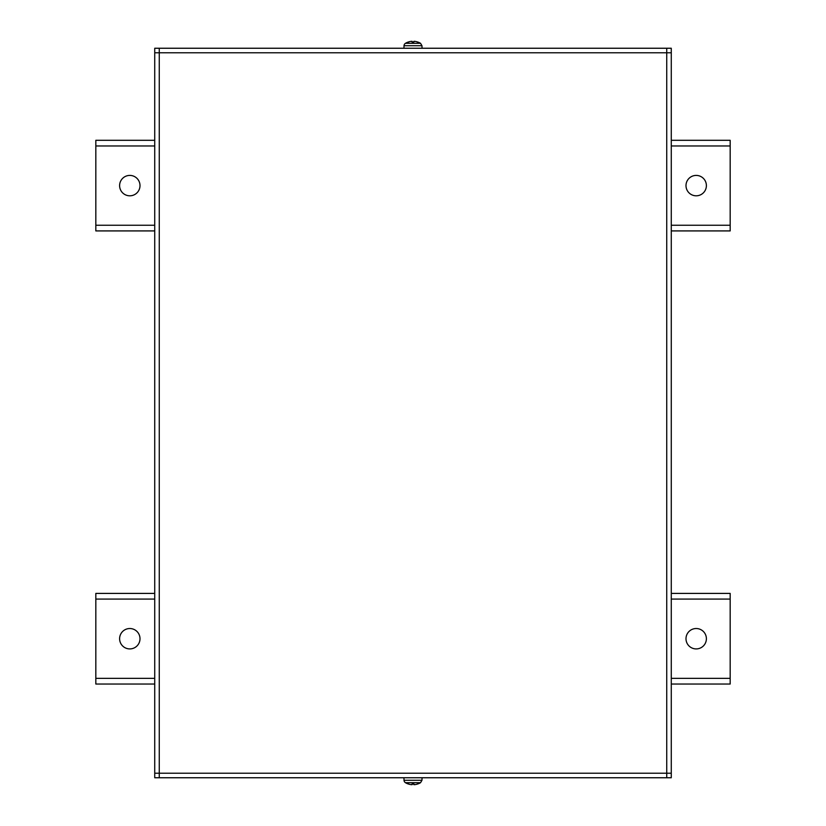 <?xml version="1.0" encoding="UTF-8"?>
<svg xmlns="http://www.w3.org/2000/svg" width="826" height="826" viewBox="0 0 826 826"><rect width="100%" height="100%" fill="white"/><g stroke="black" fill="none" stroke-linecap="round" stroke-linejoin="round"><path stroke-width="1.24" d="M671.27 593.409L730.174 593.409L730.174 684.031L671.27 684.031M154.73 684.031L95.826 684.031L95.826 593.409L154.73 593.409M696.194 648.916A10.191 10.191 0 0 1 687.366 633.625A10.191 10.191 0 0 1 705.022 633.625A10.191 10.191 0 0 1 696.194 648.916M129.806 648.916A10.191 10.191 0 0 1 120.978 633.625A10.191 10.191 0 0 1 138.634 633.625A10.191 10.191 0 0 1 129.806 648.916M671.27 140.296L730.174 140.296L730.174 230.919L671.27 230.919M154.73 230.919L95.826 230.919L95.826 140.296L154.73 140.296M696.194 195.803A10.191 10.191 0 0 1 687.366 180.512A10.191 10.191 0 0 1 705.022 180.512A10.191 10.191 0 0 1 696.194 195.803M129.806 195.803A10.191 10.191 0 0 1 120.978 180.512A10.191 10.191 0 0 1 138.634 180.512A10.191 10.191 0 0 1 129.806 195.803M154.73 52.781L159.263 52.781L159.263 777.751L159.263 773.219L671.27 773.219L666.737 773.219L666.737 48.249L666.737 52.781L671.27 52.781L671.27 777.751L154.73 777.751L154.73 48.249L671.27 48.249L671.27 52.781M666.737 48.249L666.737 52.781L159.263 52.781L159.263 48.249M159.263 777.751L159.263 773.219L154.73 773.219M671.27 773.219L666.737 773.219L666.737 777.751M417.853 42.074L417.853 42.074A14.723 14.661 12.4 0 0 414.507 41.331L413.867 41.331L414.507 41.331A14.723 14.661 12.4 0 1 417.791 42.054L417.471 42.26M408.147 42.074L408.147 42.074A14.723 14.661 -12.4 0 1 411.493 41.331L412.133 42.074L413.867 42.074L413.867 41.331M420.537 43.303L421.972 45.729L404.028 45.729A2.943 2.943 0 0 1 405.463 43.303L420.537 43.303A14.723 14.723 0 0 0 417.925 42.074L417.801 42.054M412.133 41.331L412.195 42.054L411.493 41.331A14.723 14.661 -12.4 0 0 408.209 42.054L408.529 42.26M417.853 783.926L417.853 783.926A14.723 14.661 167.6 0 1 414.507 784.669L413.867 783.926L412.133 783.926L411.493 784.669L412.195 783.946L412.133 784.679M408.147 783.926L408.147 783.926A14.723 14.661 -167.6 0 0 411.493 784.669A14.723 14.661 -167.6 0 1 408.209 783.946L408.529 783.74M404.028 780.271A2.943 2.943 0 0 0 405.463 782.697L420.537 782.697L421.972 780.271L404.028 780.271L403.935 777.751M417.471 783.74L417.801 783.946A14.723 14.661 167.6 0 1 414.507 784.669L413.805 783.946L413.867 784.679M95.826 678.363L154.73 678.363M671.27 678.363L730.174 678.363M730.174 599.077L671.27 599.077M154.73 599.077L95.826 599.077M95.826 225.25L154.73 225.25M671.27 225.25L730.174 225.25M730.174 145.965L671.27 145.965M154.73 145.965L95.826 145.965M413.857 42.054L412.143 42.054M405.463 43.303A14.723 14.723 0 0 1 408.075 42.074L408.199 42.054M404.028 45.729L403.935 48.249M421.972 45.729L422.065 48.249M413.857 783.946L412.143 783.946L413.857 783.946M420.537 782.697A14.723 14.723 0 0 1 417.925 783.926L417.801 783.946M405.463 782.697A14.723 14.723 0 0 0 408.075 783.926L408.199 783.946M421.972 780.271L422.065 777.751"/></g></svg>

